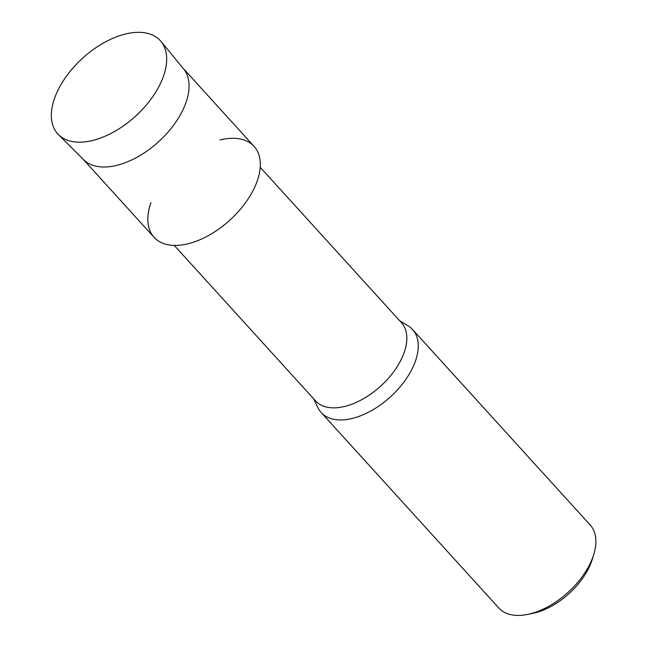 <?xml version="1.0" encoding="UTF-8"?>
<svg xmlns="http://www.w3.org/2000/svg" width="647" height="647" viewBox="0 0 647 647"><rect width="100%" height="100%" fill="white"/><g stroke="black" fill="none" stroke-linecap="round" stroke-linejoin="round"><path stroke-width="0.97" d="M160.747 82.881A69.302 39.257 -42.3 0 0 134.544 32.504A69.302 39.257 -42.3 0 0 57.292 91.615A69.302 39.257 -42.3 0 0 83.487 141.992A69.302 39.257 -42.3 0 0 160.747 82.881A69.302 39.257 -42.3 0 0 161.014 41.465A69.302 39.257 -42.3 0 0 109.327 39.944A69.302 39.257 -42.3 0 0 57.292 91.615A69.302 39.257 -42.3 0 0 58.473 134.633A69.302 39.257 -42.3 0 0 110.297 133.775A69.302 39.257 -42.3 0 0 160.747 82.881M150.929 202.713A67.587 38.278 -42.3 0 0 182.365 244.873A67.587 38.278 -42.3 0 0 254.514 187.598A67.587 38.278 -42.3 0 0 219.956 139.987M174.245 245.399L315.526 400.873A58.084 32.9 -42.3 0 0 358.915 401.14A58.084 32.9 -42.3 0 0 401.86 358.155A58.084 32.9 -42.3 0 0 401.496 322.756L260.215 167.282M313.674 398.835L317.92 407.659A61.732 34.962 -42.3 0 0 321.187 412.535A61.732 34.962 -42.3 0 0 367.31 412.818A61.732 34.962 -42.3 0 0 412.948 367.132A61.732 34.962 -42.3 0 0 412.56 329.509A61.732 34.962 -42.3 0 0 408.022 325.789L399.644 320.718M321.187 412.535L498.821 608.026A61.732 34.962 -42.3 0 0 527.483 614.448A61.732 34.962 -42.3 0 0 590.582 562.615A61.732 34.962 -42.3 0 0 593.857 554.139A61.732 34.962 -42.3 0 0 590.193 525L412.56 329.509M527.483 614.448L532.53 613.437A55.65 31.517 -42.3 0 0 589.417 566.707A55.65 31.517 -42.3 0 0 592.361 559.065L593.857 554.139M58.473 134.633L83.528 159.647A67.587 38.278 -42.3 0 0 134.066 158.806A67.587 38.278 -42.3 0 0 183.263 109.181A67.587 38.278 -42.3 0 0 183.522 68.784L161.014 41.465M83.148 159.275L154.051 237.303A67.587 38.278 -42.3 0 0 204.549 237.611A67.587 38.278 -42.3 0 0 254.514 187.598A67.587 38.278 -42.3 0 0 254.093 146.408L183.19 68.38"/></g></svg>
